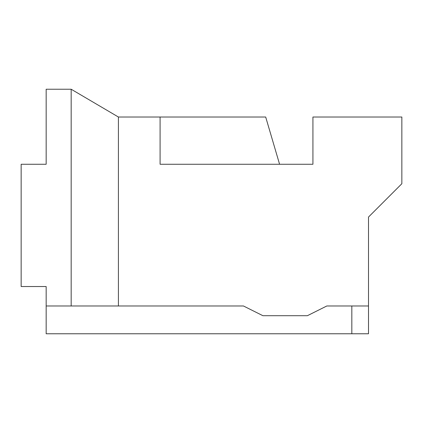 <?xml version="1.0" encoding="UTF-8"?>
<svg xmlns="http://www.w3.org/2000/svg" width="423" height="423" viewBox="0 0 423 423"><rect width="100%" height="100%" fill="white"/><g stroke="black" fill="none" stroke-linecap="round" stroke-linejoin="round"><path stroke-width="0.63" d="M368.502 305.982L368.502 333.768L351.83 333.768L351.83 305.982L326.82 305.982L368.502 305.982L368.502 217.057L401.85 183.714L401.85 117.018L312.925 117.018L312.925 164.261L279.582 164.261L265.686 117.018L118.408 117.018L118.408 305.982L243.458 305.982L262.91 315.706L307.368 315.706L326.82 305.982M118.408 305.982L46.16 305.982L46.16 286.53L21.15 286.53L21.15 164.261L46.16 164.261L46.16 89.232L71.17 89.232L118.408 117.018M312.925 164.261L160.09 164.261L160.09 117.018M351.83 333.768L46.16 333.768L46.16 305.982M71.17 89.232L71.17 305.982"/></g></svg>
